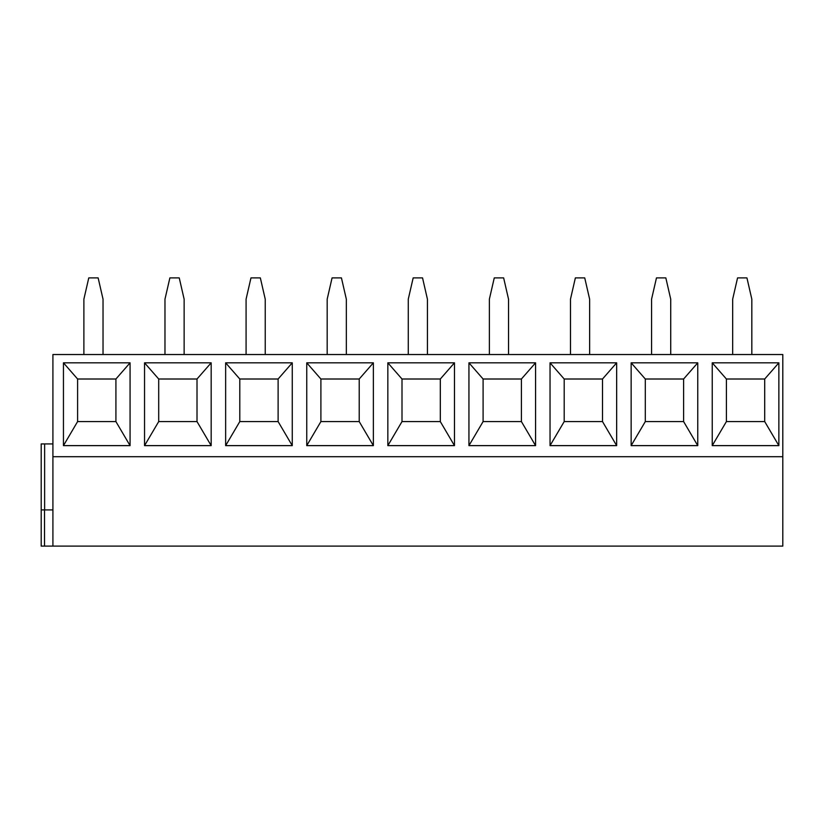 <?xml version="1.0" encoding="UTF-8"?>
<svg xmlns="http://www.w3.org/2000/svg" width="824" height="824" viewBox="0 0 824 824"><rect width="100%" height="100%" fill="white"/><g stroke="black" fill="none" stroke-linecap="round" stroke-linejoin="round"><path stroke-width="1.24" d="M52.911 456.702L782.8 456.702L782.8 354.526L52.911 354.526L52.911 546.106L41.2 546.106L41.2 509.912L52.911 509.912M52.911 546.106L782.8 546.106L782.8 456.702M778.865 362.828L778.865 445.63L712.235 445.63L712.235 362.828L778.865 362.828L764.703 379.009L764.703 421.579L778.865 445.63M697.763 362.828L697.763 445.63L631.143 445.63L631.143 362.828L697.763 362.828L683.611 379.009L683.611 421.579L697.763 445.63M616.661 362.828L616.661 445.63L550.041 445.63L550.041 362.828L616.661 362.828L602.509 379.009L602.509 421.579L616.661 445.63M535.569 362.828L535.569 445.63L468.938 445.63L468.938 362.828L535.569 362.828L521.407 379.009L521.407 421.579L535.569 445.63M454.467 362.828L454.467 445.63L387.836 445.63L387.836 362.828L454.467 362.828L440.315 379.009L440.315 421.579L454.467 445.63M373.365 362.828L373.365 445.63L306.744 445.63L306.744 362.828L373.365 362.828L359.213 379.009L359.213 421.579L373.365 445.63M292.262 362.828L292.262 445.63L225.642 445.63L225.642 362.828L292.262 362.828L278.11 379.009L278.11 421.579L292.262 445.63M211.171 362.828L211.171 445.63L144.54 445.63L144.54 362.828L211.171 362.828L197.008 379.009L197.008 421.579L211.171 445.63M130.068 362.828L130.068 445.63L63.448 445.63L63.448 362.828L130.068 362.828L115.916 379.009L115.916 421.579L130.068 445.63M751.828 354.526L751.828 299.184L746.935 277.894L737.562 277.894L732.67 299.184L732.67 354.526M670.726 354.526L670.726 299.184L665.833 277.894L656.471 277.894L651.568 299.184L651.568 354.526M589.634 354.526L589.634 299.184L584.731 277.894L575.368 277.894L570.476 299.184L570.476 354.526M508.532 354.526L508.532 299.184L503.639 277.894L494.266 277.894L489.374 299.184L489.374 354.526M427.429 354.526L427.429 299.184L422.537 277.894L413.174 277.894L408.271 299.184L408.271 354.526M346.338 354.526L346.338 299.184L341.435 277.894L332.072 277.894L327.179 299.184L327.179 354.526M265.235 354.526L265.235 299.184L260.343 277.894L250.97 277.894L246.077 299.184L246.077 354.526M184.133 354.526L184.133 299.184L179.241 277.894L169.878 277.894L164.975 299.184L164.975 354.526M103.031 354.526L103.031 299.184L98.138 277.894L88.776 277.894L83.883 299.184L83.883 354.526M764.703 421.579L726.397 421.579L712.235 445.63M726.397 421.579L726.397 379.009L712.235 362.828M726.397 379.009L764.703 379.009M683.611 421.579L645.295 421.579L645.295 379.009L631.143 362.828M645.295 379.009L683.611 379.009M645.295 421.579L631.143 445.63M602.509 421.579L564.193 421.579L564.193 379.009L550.041 362.828M564.193 379.009L602.509 379.009M564.193 421.579L550.041 445.63M521.407 421.579L483.091 421.579L483.091 379.009L468.938 362.828M483.091 379.009L521.407 379.009M483.091 421.579L468.938 445.63M440.315 421.579L401.999 421.579L401.999 379.009L387.836 362.828M401.999 379.009L440.315 379.009M401.999 421.579L387.836 445.63M359.213 421.579L320.897 421.579L320.897 379.009L306.744 362.828M320.897 379.009L359.213 379.009M320.897 421.579L306.744 445.63M278.11 421.579L239.794 421.579L239.794 379.009L225.642 362.828M239.794 379.009L278.11 379.009M239.794 421.579L225.642 445.63M197.008 421.579L158.702 421.579L158.702 379.009L144.54 362.828M158.702 379.009L197.008 379.009M158.702 421.579L144.54 445.63M115.916 421.579L77.6 421.579L77.6 379.009L63.448 362.828M77.6 379.009L115.916 379.009M77.6 421.579L63.448 445.63M52.911 443.93L41.2 443.93L41.2 509.912M44.527 546.106L44.527 509.912M44.63 509.912L44.63 443.93"/></g></svg>
